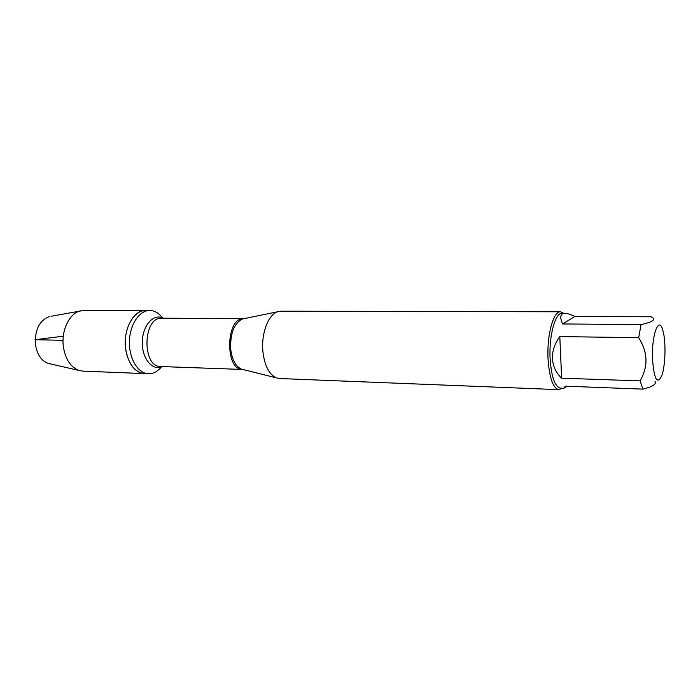 <?xml version="1.0" encoding="UTF-8"?>
<svg xmlns="http://www.w3.org/2000/svg" width="700" height="700" viewBox="0 0 700 700"><rect width="100%" height="100%" fill="white"/><g stroke="black" fill="none" stroke-linecap="round" stroke-linejoin="round"><path stroke-width="1.05" d="M161.438 366.905C157.614 371.56 153.282 373.844 148.444 373.756C138.04 373.529 128.984 358.697 129.412 341.696C129.692 324.695 139.361 310.257 149.765 310.459C154.604 310.581 158.839 313.049 162.461 317.861M51.065 316.269L84.131 310.345L145.688 310.459C135.249 310.249 125.562 324.651 125.274 341.609C124.845 358.566 133.928 373.363 144.357 373.599C134.426 372.234 128.179 363.842 125.597 348.408C123.008 329.385 133.691 309.785 145.688 310.459L149.765 310.459M663.574 333.358L662.883 330.488C659.041 315.123 651.551 334.32 652.479 358.601C654.062 379.68 657.212 385.236 661.946 375.252C665.192 365.908 666.006 344.785 663.574 333.358M574.892 316.453C570.727 314.414 567.411 313.381 564.935 313.355C560.332 313.451 559.545 316.977 562.59 323.951L574.892 316.453L651.21 316.785C656.582 319.349 653.196 321.947 641.043 324.581L638.689 337.697C647.938 352.406 648.375 366.8 640.019 380.879L642.994 389.13C652.855 386.715 656.836 384.055 654.946 381.15M642.994 389.13L565.294 386.172L563.911 388.29L560.49 388.159C554.855 386.803 551.39 376.95 550.104 358.592C548.861 335.947 555.266 312.533 562.056 313.346L564.935 313.355M638.689 337.697L559.808 336.586C554.645 343.717 552.195 351.067 552.466 358.654C552.895 366.205 555.949 372.715 561.636 378.192L640.019 380.879M562.59 323.951L641.043 324.581M563.911 388.29L566.799 386.234M560.525 311.78L280.884 311.194L277.734 311.727C268.301 314.44 260.986 333.69 262.911 351.741C264.635 365.75 269.115 374.456 276.342 377.86L279.475 378.516L558.889 389.655C553 388.246 549.386 377.991 548.039 358.89C546.735 335.3 553.429 310.931 560.525 311.78L563.815 313.346M562.249 388.229L558.889 389.655M561.636 378.192L559.808 336.586M80.369 310.844C69.388 313.355 61.049 330.627 63.385 346.841C65.459 359.415 70.7 367.29 79.118 370.475L82.862 371.131L148.444 373.756M49.219 316.61C39.235 320.705 34.659 330.111 35.49 344.829C37.153 354.664 41.405 360.85 48.239 363.396L50.067 363.816M63.044 340.305L35 339.719L63.324 336.184M244.405 318.596L242.463 318.999C234.019 323.365 230.108 333.463 230.729 349.283C232.094 359.852 235.655 366.467 241.412 369.119L243.338 369.6M242.769 369.46L276.342 377.86M242.489 369.451C224.682 370.046 225.785 317.371 243.556 318.71L161.796 318.185C142.756 316.671 141.697 367.264 160.79 366.546L242.498 369.451M277.734 311.727L243.836 318.71M162.155 366.599C152.53 371.385 141.829 358.558 142.301 341.967C142.529 325.377 153.755 313.014 163.17 318.194M48.239 363.396L79.118 370.475"/></g></svg>
